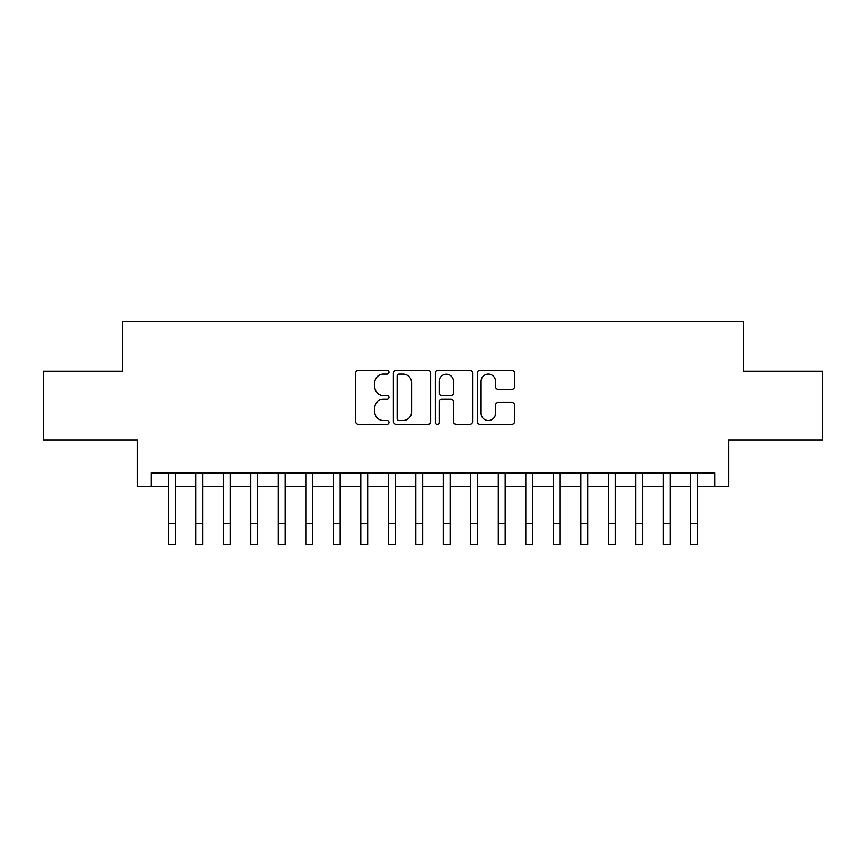 <?xml version="1.0" encoding="UTF-8"?>
<svg xmlns="http://www.w3.org/2000/svg" width="866" height="866" viewBox="0 0 866 866"><rect width="100%" height="100%" fill="white"/><g stroke="black" fill="none" stroke-linecap="round" stroke-linejoin="round"><path stroke-width="1.3" d="M389.018 372.228A1.894 1.894 0 0 0 387.124 370.345L358.448 370.345A2.695 2.695 0 0 0 355.753 373.04L355.753 421.612A2.695 2.695 0 0 0 358.448 424.318L387.124 424.318A1.894 1.894 0 0 0 389.018 422.424A1.894 1.894 0 0 0 387.124 420.54L383.411 420.54A8.638 8.638 0 0 1 374.783 411.902L374.783 407.854A8.638 8.638 0 0 1 383.411 399.215L387.124 399.215A1.894 1.894 0 0 0 389.018 397.332A1.894 1.894 0 0 0 387.124 395.437L383.411 395.437A8.638 8.638 0 0 1 374.783 386.81L374.783 382.761A8.638 8.638 0 0 1 383.411 374.123L387.124 374.123A1.894 1.894 0 0 0 389.018 372.228M511.86 389.364A2.695 2.695 0 0 0 514.566 386.669L514.566 373.04A2.695 2.695 0 0 0 511.86 370.345L480.024 370.345A2.695 2.695 0 0 0 477.328 373.04L477.328 421.612A2.695 2.695 0 0 0 480.024 424.318L511.86 424.318A2.695 2.695 0 0 0 514.566 421.612L514.566 405.158A2.695 2.695 0 0 0 511.86 402.452L498.242 402.452A2.695 2.695 0 0 0 495.536 405.158L495.536 413.32A7.22 7.22 0 0 1 488.316 420.54A7.22 7.22 0 0 1 481.106 413.32L481.106 381.343A7.22 7.22 0 0 1 488.316 374.123A7.22 7.22 0 0 1 495.536 381.343L495.536 386.669A2.695 2.695 0 0 0 498.242 389.364L511.86 389.364M151.204 486.681L151.204 472.933L714.796 472.933L714.796 486.681L728.544 486.681L728.544 439.939L822.7 439.939L822.7 371.211L743.656 371.211L743.656 321.73L122.344 321.73L122.344 371.211L43.3 371.211L43.3 439.939L137.456 439.939L137.456 486.681L168.394 486.681M430.64 373.04A2.695 2.695 0 0 0 427.945 370.345L396.098 370.345A2.695 2.695 0 0 0 393.402 373.04L393.402 421.612A2.695 2.695 0 0 0 396.098 424.318L427.945 424.318A2.695 2.695 0 0 0 430.64 421.612L430.64 373.04M438.055 370.345L469.902 370.345A2.695 2.695 0 0 1 472.598 373.04L472.598 421.612A2.695 2.695 0 0 1 469.902 424.318L456.274 424.318A2.695 2.695 0 0 1 453.578 421.612L453.578 401.921A2.695 2.695 0 0 0 450.883 399.215L441.833 399.215A2.695 2.695 0 0 0 439.138 401.921L439.138 422.424A1.894 1.894 0 0 1 437.254 424.318A1.894 1.894 0 0 1 435.36 422.424L435.36 373.04A2.695 2.695 0 0 1 438.055 370.345M175.257 486.681L195.878 486.681M202.752 486.681L223.374 486.681M230.248 486.681L250.869 486.681M257.743 486.681L278.354 486.681M285.228 486.681L305.85 486.681M312.723 486.681L333.345 486.681M340.219 486.681L360.83 486.681M367.704 486.681L388.325 486.681M395.199 486.681L415.821 486.681M422.695 486.681L443.305 486.681M450.179 486.681L470.801 486.681M477.675 486.681L498.296 486.681M505.17 486.681L525.781 486.681M532.655 486.681L553.277 486.681M560.15 486.681L580.772 486.681M587.646 486.681L608.257 486.681M615.131 486.681L635.752 486.681M642.626 486.681L663.248 486.681M670.122 486.681L690.743 486.681M697.606 486.681L714.796 486.681M399.064 374.123A1.894 1.894 0 0 0 397.18 376.006L397.18 418.646A1.894 1.894 0 0 0 399.064 420.54L402.982 420.54A8.638 8.638 0 0 0 411.61 411.902L411.61 382.761A8.638 8.638 0 0 0 402.982 374.123L399.064 374.123M453.578 381.473A7.22 7.22 0 0 0 446.358 374.253A7.22 7.22 0 0 0 439.138 381.473L439.138 392.742A2.695 2.695 0 0 0 441.833 395.437L450.883 395.437A2.695 2.695 0 0 0 453.578 392.742L453.578 381.473M168.394 523.659L175.257 523.659L175.257 544.27L168.394 544.27L168.394 472.933M175.257 523.659L175.257 472.933M195.878 523.659L202.752 523.659L202.752 544.27L195.878 544.27L195.878 472.933M202.752 523.659L202.752 472.933M223.374 523.659L230.248 523.659L230.248 544.27L223.374 544.27L223.374 472.933M230.248 523.659L230.248 472.933M250.869 523.659L257.743 523.659L257.743 544.27L250.869 544.27L250.869 472.933M257.743 523.659L257.743 472.933M278.354 523.659L285.228 523.659L285.228 544.27L278.354 544.27L278.354 472.933M285.228 523.659L285.228 472.933M305.85 523.659L312.723 523.659L312.723 544.27L305.85 544.27L305.85 472.933M312.723 523.659L312.723 472.933M333.345 523.659L340.219 523.659L340.219 544.27L333.345 544.27L333.345 472.933M340.219 523.659L340.219 472.933M360.83 523.659L367.704 523.659L367.704 544.27L360.83 544.27L360.83 472.933M367.704 523.659L367.704 472.933M388.325 523.659L395.199 523.659L395.199 544.27L388.325 544.27L388.325 472.933M395.199 523.659L395.199 472.933M415.821 523.659L422.695 523.659L422.695 544.27L415.821 544.27L415.821 472.933M422.695 523.659L422.695 472.933M443.305 523.659L450.179 523.659L450.179 544.27L443.305 544.27L443.305 472.933M450.179 523.659L450.179 472.933M470.801 523.659L477.675 523.659L477.675 544.27L470.801 544.27L470.801 472.933M477.675 523.659L477.675 472.933M498.296 523.659L505.17 523.659L505.17 544.27L498.296 544.27L498.296 472.933M505.17 523.659L505.17 472.933M525.781 523.659L532.655 523.659L532.655 544.27L525.781 544.27L525.781 472.933M532.655 523.659L532.655 472.933M553.277 523.659L560.15 523.659L560.15 544.27L553.277 544.27L553.277 472.933M560.15 523.659L560.15 472.933M580.772 523.659L587.646 523.659L587.646 544.27L580.772 544.27L580.772 472.933M587.646 523.659L587.646 472.933M608.257 523.659L615.131 523.659L615.131 544.27L608.257 544.27L608.257 472.933M615.131 523.659L615.131 472.933M635.752 523.659L642.626 523.659L642.626 544.27L635.752 544.27L635.752 472.933M642.626 523.659L642.626 472.933M663.248 523.659L670.122 523.659L670.122 544.27L663.248 544.27L663.248 472.933M670.122 523.659L670.122 472.933M690.743 523.659L697.606 523.659L697.606 544.27L690.743 544.27L690.743 472.933M697.606 523.659L697.606 472.933"/></g></svg>
